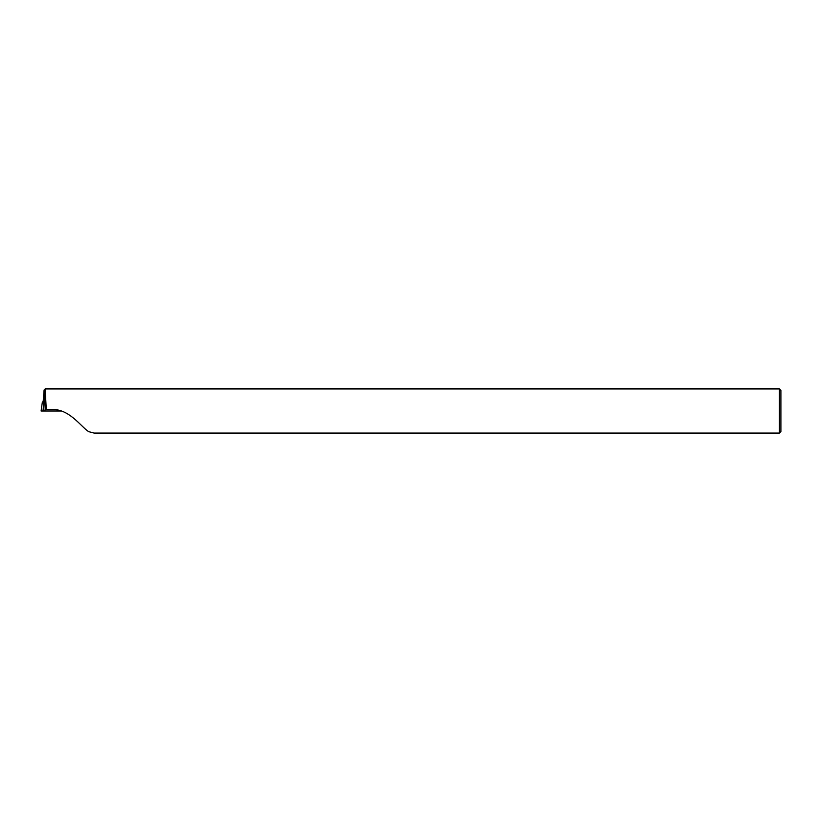 <?xml version="1.0" encoding="UTF-8"?>
<svg xmlns="http://www.w3.org/2000/svg" width="822" height="822" viewBox="0 0 822 822"><rect width="100%" height="100%" fill="white"/><g stroke="black" fill="none" stroke-linecap="round" stroke-linejoin="round"><path stroke-width="1.23" d="M779.431 388.929L780.9 390.399L780.9 431.601L779.431 433.071L779.431 388.929L45.2 388.929M45.138 388.981L46.299 409.531L45.251 409.531L44.09 390.049L43.155 401.814M779.431 433.071L94.078 433.071L88.591 431.632C80.638 426.392 69.13 408.616 51.673 409.531L46.299 409.531M44.861 401.814L45.251 409.531M45.138 409.531L44.82 411L61.023 411L41.1 411L43.011 411L41.1 411L42.343 402.143L43.165 401.465M44.871 402.081L43.864 402.143L43.011 411L44.82 411M43.864 402.143L42.343 402.143M43.946 402.081L45.107 401.002M44.09 390.008L45.128 388.97"/></g></svg>
